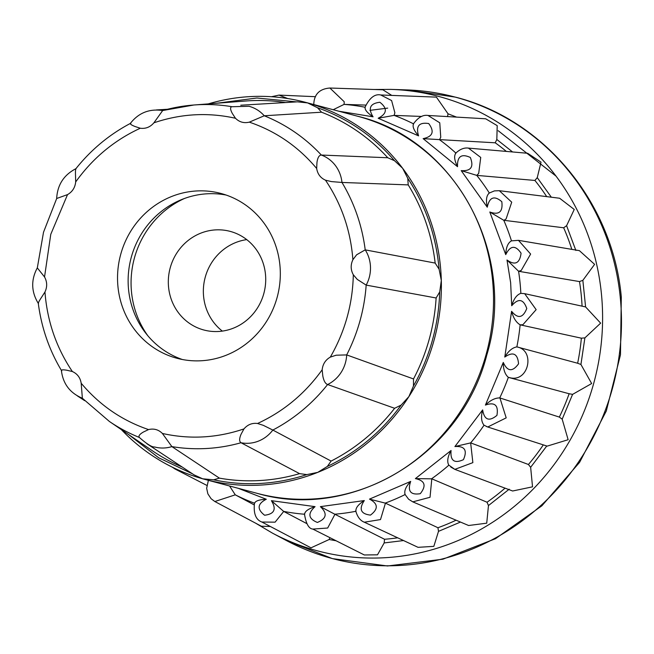 <?xml version="1.0" encoding="UTF-8"?>
<svg xmlns="http://www.w3.org/2000/svg" width="654" height="654" viewBox="0 0 654 654"><rect width="100%" height="100%" fill="white"/><g stroke="black" fill="none" stroke-linecap="round" stroke-linejoin="round"><path stroke-width="0.98" d="M231.263 106.749L249.011 106.283A33.689 32.038 104.9 0 1 264.249 115.774L249.313 122.143C275.882 131.192 298.338 146.635 316.667 168.479L316.961 162.437C317.648 157.655 319.103 155.194 321.343 155.047A33.689 32.038 104.9 0 1 341.968 182.45L331.382 181.591L325.488 180.185C341.494 203.958 350.634 230.461 352.898 259.712L356.618 254.79L365.21 249.861A33.689 32.038 104.9 0 1 366.175 285.103L357.288 279.422L353.315 274.77C352.653 304.184 344.985 331.635 330.319 357.117L336.131 355.212L346.685 354.909A33.689 32.038 104.9 0 1 327.613 384.527C325.357 383.726 323.746 380.857 322.798 375.911L322.169 369.772C305.091 393.594 283.55 411.497 257.553 423.481C252.174 422.803 247.645 424.609 243.958 428.91C216.973 438.033 189.791 439.553 162.396 433.463C158.505 429.596 153.886 428.305 148.54 429.58C121.971 420.53 99.514 405.088 81.186 383.244C80.279 377.669 77.335 373.769 72.373 371.537C56.358 347.764 47.219 321.253 44.954 292.011C47.366 286.861 47.227 281.841 44.537 276.953L37.531 268.181M130.26 123.524C138.534 112.856 149.341 108.531 162.674 110.542L153.903 122.813C180.88 113.682 208.07 112.169 235.465 118.26L232.317 113.436C230.192 109.471 230.028 107.215 231.827 106.684M76.093 168.757C75.521 168.797 75.333 171.193 75.529 175.934L75.684 181.943C92.77 158.129 114.303 140.226 140.299 128.233L135.002 126.5C131.029 124.906 129.647 123.81 130.865 123.23M285.553 102.547A190.772 181.428 -75.1 0 0 245.536 101.018L193.813 105.008A172.648 164.203 104.9 0 0 162.691 110.542L193.813 105.008A172.648 164.203 104.9 0 1 231.606 106.643M57.021 198.375L67.534 194.606C72.349 191.843 75.063 187.624 75.684 181.943M81.186 383.244L82.363 398.229C69.896 393.013 62.907 383.694 61.37 370.278L61.443 370.483C49.156 349.906 41.439 327.54 38.292 303.374L38.316 303.431C31.196 291.766 30.869 279.912 37.319 267.862L43.516 232.235L56.669 198.554C57.389 184.91 63.814 174.945 75.946 168.658L75.897 168.707C91.102 149.684 109.283 134.569 130.457 123.377M38.496 303.415C38.014 303.121 39.085 301.003 41.709 297.055L44.954 292.011M506.997 259.998L518.573 271.255A206.165 196.077 104.9 0 1 519.995 282.258A206.165 196.077 104.9 0 1 520.846 293.335C516.783 294.75 513.742 298.878 511.714 305.737L510.643 282.692L506.997 259.998C515.05 265.679 519.742 263.415 521.066 253.196C515.426 244.939 510.316 245.422 505.738 254.627C506.024 247.408 507.929 242.822 511.461 240.852A206.165 196.077 104.9 0 0 503.776 220.284L563.658 227.78L566.601 225.687L574.245 209.46L559.62 198.244L499.304 190.698L494.424 190.886L488.898 193.2M139.228 437.412A172.648 164.203 104.9 0 1 109.406 421.47L82.347 398.229M61.738 370.834C60.985 369.739 62.719 369.543 66.945 370.254L72.373 371.537M162.396 433.463L171.879 446.6A33.689 32.038 104.9 0 1 154.696 447.001C151.932 447.254 146.7 443.976 139 437.15M139.457 437.51C138.182 436.153 139.482 434.33 143.357 432.049L148.54 429.58M257.553 423.481L263.325 425.345L272.841 430.054A33.689 32.038 104.9 0 1 241.015 442.742C239.168 441.499 239.192 438.654 241.081 434.215L243.958 428.91M569.127 393.716L572.585 394.378L591.649 383.546L580.932 364.482L577.637 363.248A217.888 207.22 -75.1 0 0 581.365 338.175L584.889 337.881L600.634 323.141L585.592 306.93L582.853 280.337L594.6 264.347L579.403 250.654L518.475 240.337L511.289 240.876M487.737 427.005L547.177 446.126L568.138 439.717L562.187 419.173L559.334 417.089L499.926 397.967L506.196 417.865L487.745 427.005L484.034 425.206A206.165 196.077 104.9 0 1 470.651 442.897L472.867 462.631L454.841 469.368L512.646 490.999L532.536 486.829L530.647 467.299L528.432 464.495L470.847 442.954M468.624 525.505L486.723 523.175L488.464 505.558L487.026 502.231L431.804 478.834L430.03 497.277L412.797 501.863L408.603 499.223L404.859 494.171M364.319 522.211L418.045 547.333L433.831 546.352L438.499 531.359L437.951 527.737L385.443 503.163L380.505 519.57L364.319 522.211C360.248 520.641 357.378 516.84 355.702 510.799M312.857 529.086L364.319 554.968L377.489 554.821L384.168 542.934L384.536 539.264L334.938 514.289L327.679 528.023L312.857 529.078C308.753 528.734 305.958 523.633 304.437 513.774M261.862 522.023L310.993 547.831L329.175 539.501L329.943 537.678M261.379 526.225L270.372 526.495M208.258 103.896A195.137 185.581 104.9 0 1 305.443 102.31A195.137 185.581 104.9 0 1 307.625 102.915A195.137 185.581 104.9 0 1 402.635 168.274A195.137 185.581 104.9 0 1 441.311 280.452A195.137 185.581 104.9 0 1 433.839 340.987A195.137 185.581 104.9 0 1 408.881 396.61A195.137 185.581 104.9 0 1 317.73 472.376A195.137 185.581 104.9 0 1 204.865 479.398A195.137 185.581 104.9 0 1 202.675 478.802A195.137 185.581 104.9 0 1 121.374 429.629M226.153 195.055A85.29 81.112 -75.1 0 0 131.421 256.777A85.29 81.112 -75.1 0 0 182.294 359.487M120.827 253.956A85.29 81.112 -75.1 0 0 176.948 358.269A85.29 81.112 -75.1 0 0 277.026 297.766A85.29 81.112 -75.1 0 0 220.905 193.453A85.29 81.112 -75.1 0 0 120.827 253.956M184.403 198.505A90.064 85.658 -75.1 0 0 134.544 257.553A90.064 85.658 -75.1 0 0 147.804 335.706M246.738 239.617A51.037 48.535 -75.1 0 0 205.323 276.92A51.037 48.535 -75.1 0 0 222.335 331.104M170.285 267.576A51.037 48.535 -75.1 0 0 203.868 330A51.037 48.535 -75.1 0 0 263.75 293.793A51.037 48.535 -75.1 0 0 230.167 231.377A51.037 48.535 -75.1 0 0 170.285 267.576M146.978 443.796L194.083 474.878L202.675 478.802L213.654 479.815L219.392 478.131A190.772 181.428 -75.1 0 0 299.581 473.643L306.84 474.608L317.73 472.376L327.343 466.433L331.104 461.078A190.772 181.428 -75.1 0 0 394.624 408.284L401.172 405.071L408.881 396.61L413.459 385.991L413.516 378.944A190.772 181.428 -75.1 0 0 436.12 297.987L439.725 291.913L441.311 280.452L439.104 269.211L435.163 263.08A190.772 181.428 -75.1 0 0 408.21 184.894L407.777 178.346L402.635 168.274L394.485 160.696L387.773 157.753A190.772 181.428 -75.1 0 0 321.564 112.202L317.533 107.755L307.625 102.915L297.537 101.836L240.77 105.22M408.21 184.894L341.968 182.45A172.648 164.203 104.9 0 1 365.21 249.861L435.163 263.08M321.564 112.202L264.249 115.774A172.648 164.203 104.9 0 1 321.343 155.047L387.773 157.753M436.12 297.987L366.175 285.103A172.648 164.203 104.9 0 1 346.685 354.909L413.516 378.944M299.581 473.643L241.015 442.742A172.648 164.203 104.9 0 1 171.879 446.6L219.392 478.131M394.624 408.284L327.613 384.527A172.648 164.203 104.9 0 1 272.841 430.054L331.104 461.078M505.738 254.627L489.813 212.01C499.051 215.289 503.049 211.847 501.806 201.685C494.277 195.293 489.421 197.124 487.263 207.195L461.209 170.62C471.003 171.258 474.044 166.876 470.316 157.467C461.397 153.371 457.138 156.445 457.53 166.688L423.13 138.64C432.817 136.604 434.681 131.577 428.722 123.557C419.042 122.036 415.666 126.14 418.585 135.868L378.175 118.251C387.094 113.682 387.659 108.36 379.884 102.269C370.09 103.43 367.818 108.278 373.066 116.821L338.846 111.221M331.872 109.365L319.561 106.079M213.833 481.794L227.518 485.44M238.269 488.309L266.292 499.247C257.382 503.817 256.809 509.139 264.592 515.229C274.386 514.069 276.658 509.221 271.402 500.678L283.713 511.444L275.097 522.162L261.902 522.031C255.779 519.807 253.311 513.423 254.512 502.877M271.402 500.678L315.056 506.646C307.519 513.447 308.287 518.712 317.37 522.448C326.599 518.687 327.605 513.415 320.386 506.646L334.938 514.289M320.386 506.646L364.311 500.563C358.67 509.123 360.722 513.97 370.475 515.099C378.519 508.992 378.192 503.67 369.485 499.116L385.443 503.163M369.485 499.116L410.696 481.409C407.328 491.146 410.524 495.241 420.285 493.688C426.604 485.652 424.961 480.633 415.372 478.622L431.804 478.834M415.372 478.622L451.056 450.492C450.197 460.743 454.317 463.809 463.424 459.672C467.569 450.263 464.732 445.889 454.906 446.551L470.651 442.897M454.906 446.551L482.636 409.911C484.336 419.982 489.102 421.805 496.934 415.38C498.634 405.227 494.792 401.793 485.407 405.088C490.328 400.273 495.103 397.885 499.721 397.926L499.926 397.967M485.407 405.088L503.278 362.439C507.439 371.636 512.523 372.093 518.548 363.812C517.682 353.61 513.096 351.362 504.782 357.059C508.387 351.018 512.409 347.634 516.848 346.906L517.052 346.947C535.103 350.233 528.98 381.372 510.995 377.971L508.346 377.333A206.165 196.077 104.9 0 1 499.721 397.926M504.782 357.059L511.591 311.304C517.911 319.005 522.971 318.073 526.772 308.5C523.404 298.943 518.385 298.028 511.714 305.737M352.898 259.712C350.487 264.862 350.626 269.881 353.315 274.77M235.465 118.26C239.348 122.126 243.967 123.418 249.313 122.143M140.299 128.233C145.678 128.92 150.216 127.113 153.903 122.813M330.319 357.117C325.504 359.88 322.79 364.098 322.169 369.772M316.667 168.479C317.582 174.054 320.517 177.953 325.488 180.185M364.883 107.542C369.485 97.887 374.775 93.694 380.751 94.977L391.607 100.561L394.877 112.79L394.1 115.382A206.165 196.077 104.9 0 1 413.418 123.794M365.177 107.272C364.58 109.635 367.213 112.823 373.066 116.821M378.175 118.251L394.1 115.382M418.585 135.868C413.868 130.432 412.208 126.435 413.606 123.884M423.13 138.64L439.545 139.621L440.747 137.25L439.766 122.805L428.002 115.464C422.885 114.581 417.955 117.491 413.214 124.195L413.263 124.097M457.53 166.688C454.326 160.214 453.794 155.693 455.952 153.134M455.495 153.404C459.811 149.251 464.127 147.485 468.444 148.106L480.731 157.434L478.695 173.433L476.75 175.378A206.165 196.077 104.9 0 1 489.274 192.946M461.209 170.62L476.75 175.378M487.263 207.195C485.75 200.116 486.445 195.391 489.331 193.028M499.329 190.706L511.722 202.184L506.131 218.877L503.981 220.324M489.813 212.01L503.776 220.284M518.475 240.345L530.623 254.054L521.197 270.494L518.573 271.255M585.714 306.955L524.663 293.662L536.149 309.644L522.848 324.76L520.134 324.825A206.165 196.077 104.9 0 1 516.848 346.906L517.012 346.939M511.591 311.304C513.308 317.934 516.153 322.438 520.134 324.825M509.278 377.628L508.346 377.333C504.937 374.39 503.253 369.42 503.278 362.439M486.421 426.506L487.704 426.988M482.636 409.911C480.837 416.778 481.303 421.879 484.034 425.206M450.819 467.054L454.841 469.368M451.056 450.492C447.598 456.762 446.854 461.659 448.832 465.19M410.696 481.409C405.799 486.658 403.943 491.031 405.145 494.538M364.311 500.563C358.278 504.422 355.49 507.986 355.956 511.273M315.056 506.646C308.279 508.845 304.797 511.371 304.617 514.248M266.292 499.247C259.213 499.623 255.322 500.956 254.619 503.245M229.554 485.987L235.276 494.833L214.831 501.52L261.371 526.225M172.182 467.111L175.002 468.992L179.229 470.398M287.76 98.558L278.988 95.108L271.467 96.727M333.197 109.717L344.102 104.387A206.165 196.077 104.9 0 1 364.957 107.223M313.773 104.583C314.026 94.38 319.405 88.862 329.894 88.028L344.208 101.73L344.102 104.387M447.549 116.592L448.031 113.796L436.414 97.127L380.742 94.977M506.359 151.417A217.888 207.22 -75.1 0 0 495.233 142.801L496.819 139.474L497.212 125.642L485.685 118.791L428.002 115.464M546.711 196.633A217.888 207.22 -75.1 0 0 534.915 180.447L537.261 177.643L541.013 162.167L527.672 153.281L468.444 148.106M582.068 306.162A217.888 207.22 -75.1 0 0 579.501 281.58L582.853 280.337M306.84 523.617L283.713 511.444M253.973 504.774L235.276 494.833M391.762 95.402L382.868 89.786L329.902 88.028M365.619 105.09L344.29 104.395M394.297 115.398L421.707 116.445M439.545 139.621L495.233 142.801M476.954 175.403L534.915 180.447M571.833 249.37A217.888 207.22 -75.1 0 0 563.658 227.78M518.777 271.312L579.501 281.58M520.331 324.883L581.365 338.175M559.334 417.089A217.888 207.22 -75.1 0 0 569.127 393.733M528.432 464.495A217.888 207.22 -75.1 0 0 543.302 444.884M487.026 502.231A217.888 207.22 -75.1 0 0 505.051 488.154M437.951 527.737A217.888 207.22 -75.1 0 0 456.075 520.2M384.536 539.264A217.888 207.22 -75.1 0 0 397.689 537.809M357.591 116.224C455.666 139.572 517.535 254.897 486.772 355.089C461.52 455.029 352.114 521.344 257.014 493.312A195.137 185.581 -75.1 0 0 485.996 354.893A195.137 185.581 -75.1 0 0 357.591 116.224L305.443 102.31M44.537 276.953L50.775 234.296L67.534 194.606M255.542 523.126L272.497 533.149A235.146 223.643 -75.1 0 0 593.505 384.078A235.146 223.643 -75.1 0 0 601.32 292.804A235.146 223.643 -75.1 0 0 390.855 89.385L406.477 89.9A238.759 227.077 -75.1 0 1 620.172 296.45A238.759 227.077 -75.1 0 1 612.242 389.122A238.759 227.077 -75.1 0 1 286.297 540.482L332.404 558.614L387.487 565.972L442.93 559.195L495.438 538.724L541.888 505.795L579.575 462.37L606.291 411.031L620.474 354.803L621.3 296.998C612.782 202.642 544.071 119.494 455.486 97.144L406.477 89.9M584.889 337.881L580.932 364.482M572.585 394.378L562.187 419.173M546.769 445.995L530.647 467.299M509.204 489.2L488.464 505.558M460.465 522.056L438.499 531.359M403.551 540.556L384.168 542.934M336.099 540.776L329.175 539.501M556.047 176.139L498.184 130.71M387.708 108.123L369.886 110.354M439.104 269.211C436.153 235.931 425.713 205.65 407.777 178.346M394.485 160.696C373.328 136.073 347.675 118.431 317.533 107.755M296.605 101.885L256.883 98.01L216.924 103.226M413.459 385.991C429.841 356.773 438.597 325.414 439.725 291.913M128.56 434.526L158.644 457.759L192.611 473.905M213.654 479.815C244.948 486.38 276.004 484.639 306.84 474.608M327.343 466.433C356.806 452.429 381.421 431.975 401.172 405.071M109.406 421.47L152.276 450.696A190.772 181.428 -75.1 0 0 182.286 467.087M439.341 139.596A206.165 196.077 104.9 0 1 455.83 153.028M448.799 465.215A206.165 196.077 104.9 0 1 431.607 478.769M405.055 494.587A206.165 196.077 104.9 0 1 385.255 503.089M355.792 511.305A206.165 196.077 104.9 0 1 334.75 514.207M304.404 514.224A206.165 196.077 104.9 0 1 283.542 511.363M254.414 503.171A206.165 196.077 104.9 0 1 235.113 494.751M448.031 113.796L456.574 117.115M496.819 139.474L512.572 151.957M537.261 177.643L551.338 197.214M566.601 225.687L575.863 250.457M204.865 479.398L257.014 493.312M156.347 109.937L167.473 109.267M77.36 395.891L84.644 400.649M524.647 293.662L520.78 293.344M508.485 377.383L509.278 377.62M454.824 469.359L448.595 464.978M214.831 501.512L211.128 498.749L207.874 493.86L206.656 488.285L208.389 480.338M223.112 100.136L225.687 99.621M517.461 347.045L578.022 363.346M412.748 501.847L468.624 525.514M175.002 468.992L206.811 485.382M278.988 95.1L315.514 96.694M390.855 89.385L373.965 89.492M509.229 377.611L569.798 393.921M272.497 533.149L286.297 540.482"/></g></svg>
